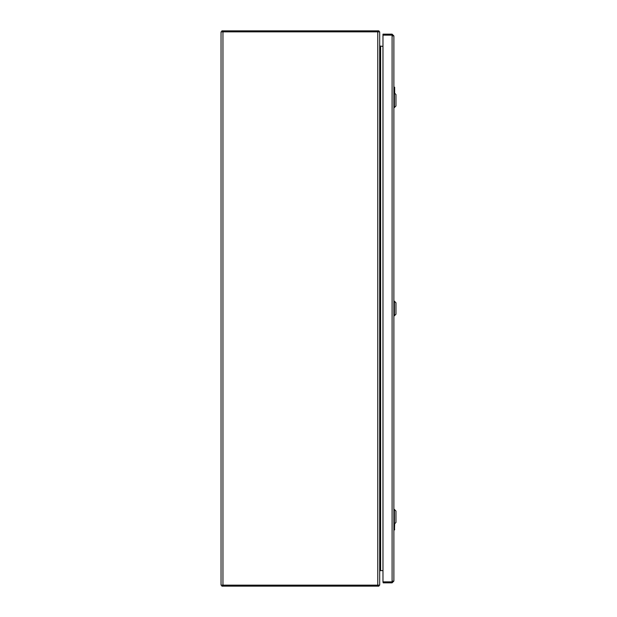<?xml version="1.0" encoding="UTF-8"?>
<svg xmlns="http://www.w3.org/2000/svg" width="617" height="617" viewBox="0 0 617 617"><rect width="100%" height="100%" fill="white"/><g stroke="black" fill="none" stroke-linecap="round" stroke-linejoin="round"><path stroke-width="0.93" d="M222.953 585.155L379.694 585.155L379.694 31.845L221.04 31.845L221.04 585.155L222.953 585.155L222.953 31.845M379.694 585.155L379.694 584.368M379.694 46.013L382.972 46.383L382.972 34.159L382.972 35.146L392.096 35.146L392.89 35.94M382.972 35.346L382.972 581.654L382.972 570.617L379.694 570.617L379.694 571.543M379.895 570.964A0.925 0.925 0 0 1 380.62 570.617L380.62 46.383A0.925 0.925 0 0 1 379.895 46.036L379.694 45.457L379.895 46.036A0.925 0.925 0 0 1 379.694 45.457L379.895 46.383M379.455 585.155A1.92 1.92 0 0 1 379.139 585.579L378.861 586.15L221.873 586.15L221.873 585.155M378.861 586.15L378.861 585.155M221.873 31.845L221.873 30.85L378.861 30.85L378.861 31.845M378.861 31.698L379.139 31.421A1.92 1.92 0 0 1 379.455 31.845M379.139 31.421L378.861 30.85M393.877 581.06L392.096 582.841L383.172 582.841L383.172 581.854L392.096 581.854L393.877 581.06L393.877 35.94L392.096 35.146L383.172 35.146M383.172 34.159L392.096 34.159L393.877 35.94M383.172 582.841L382.972 581.654M392.89 581.06L392.096 581.854L392.096 582.841M392.096 34.159L392.096 581.854M394.402 315.781L395.96 314.223L395.96 302.77L394.402 301.204L394.402 315.781L393.877 315.781M394.402 524.018L395.96 522.46L395.96 511.007L394.402 509.441L394.402 524.018L393.877 524.018M394.402 107.543L395.96 105.985L395.96 94.532L394.402 92.966L394.402 107.543L393.877 107.543M394.672 523.748L394.479 529.957L393.877 529.957L394.055 524.018M394.209 524.018L394.633 529.764M394.078 529.116L394.44 529.957M393.877 87.043L394.672 87.236L394.672 93.244M394.633 87.236L394.078 87.884L393.877 87.236L394.672 87.236L394.209 92.966M394.055 92.966L394.078 87.884M377.774 585.155L377.774 31.845M377.805 585.155L377.805 586.15M222.93 586.15L222.93 585.155M377.805 30.85L377.805 31.845M222.93 30.85L222.93 31.845M394.402 301.204L393.877 301.204M394.402 509.441L393.877 509.441M394.402 92.966L393.877 92.966"/></g></svg>
